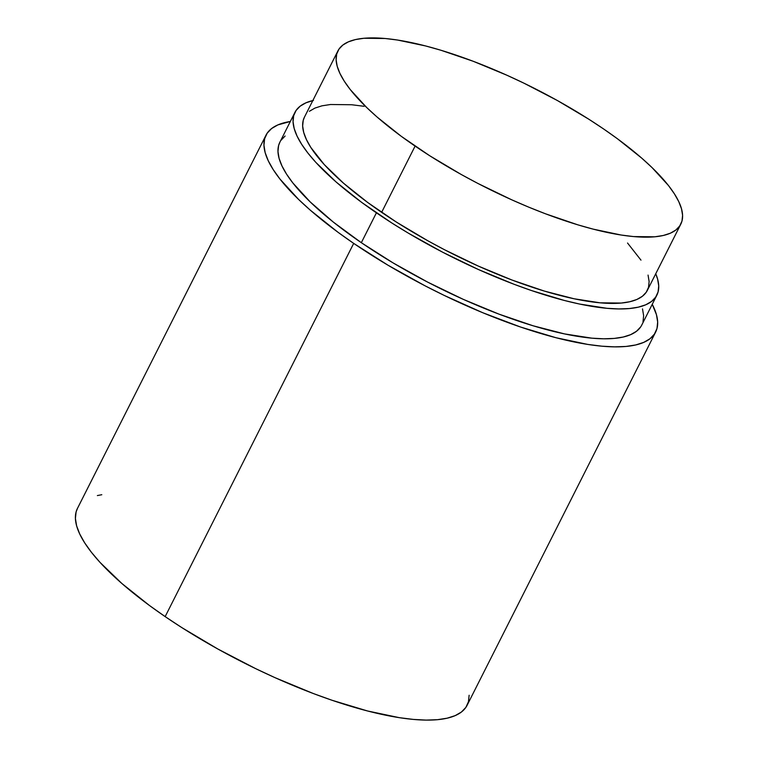 <?xml version="1.0" encoding="UTF-8"?>
<svg xmlns="http://www.w3.org/2000/svg" width="758" height="758" viewBox="0 0 758 758"><rect width="100%" height="100%" fill="white"/><g stroke="black" fill="none" stroke-linecap="round" stroke-linejoin="round"><path stroke-width="1.14" d="M265.973 135.227L77.43 508.457A218.285 62.725 26.8 0 0 165.159 616.614L353.692 243.384A218.285 62.725 -153.2 0 1 265.973 135.227A218.285 62.725 -153.2 0 1 290.333 121.479L277.892 124.899L271.639 128.519L267.195 133.152L264.627 138.742L263.945 145.252L265.158 152.623L268.256 160.762L273.212 169.602L279.967 179.068L298.633 199.468L310.354 210.212L338.021 232.28L353.692 243.384L387.982 265.205L425.067 285.813L444.216 295.412L482.808 312.741L520.547 327.02L556.002 337.727L587.791 344.426L601.928 346.188L614.7 346.861L625.994 346.453L635.697 344.956L643.722 342.389L649.976 338.769L654.41 334.136L656.987 328.536L657.66 322.027L656.447 314.665L652.24 304.29A218.285 62.725 -153.2 0 1 655.642 332.061A218.285 62.725 -153.2 0 1 353.692 243.384L165.159 616.614L149.487 605.519L121.82 583.452L99.933 562.294L91.434 552.307L84.678 542.842L79.723 534.002L76.624 525.853L75.412 518.491L76.094 511.982L77.468 508.4M294.938 112.373L279.854 142.239A202.727 58.252 26.8 0 0 361.329 242.693L376.413 212.827A202.727 58.252 -153.2 0 1 294.938 112.373A202.727 58.252 -153.2 0 1 312.827 100.549M337.897 50.928L304.432 117.177A192.087 55.201 26.8 0 0 381.634 212.354L415.1 146.105A192.087 55.201 -153.2 0 1 337.897 50.928A192.087 55.201 -153.2 0 1 603.605 128.964L588.909 119.271L557.348 100.511L523.949 83.181L506.96 75.26L473.21 61.275L440.853 50.227L425.579 45.944L397.609 40.051L385.168 38.497L363.982 38.26L355.445 39.577L348.386 41.842L342.881 45.025L338.978 49.099L336.713 54.026L336.116 59.759L337.187 66.23L339.916 73.403L344.274 81.182L350.215 89.51L366.645 107.465L376.953 116.922L401.304 136.336L429.795 155.797L461.357 174.558L477.9 183.445L511.745 199.818L528.714 207.142L545.495 213.794L577.861 224.842L593.126 229.124L621.105 235.018L633.536 236.572L654.722 236.809L663.259 235.492L670.318 233.227L675.823 230.044L679.727 225.969L681.992 221.042L682.588 215.319L681.518 208.838L678.789 201.666L674.43 193.887L668.49 185.558L652.06 167.603L641.751 158.147L617.4 138.733L603.605 128.964A192.087 55.201 -153.2 0 1 680.807 224.141A192.087 55.201 -153.2 0 1 415.1 146.105L381.634 212.354A192.087 55.201 26.8 0 0 647.341 290.39L680.807 224.141M313.452 100.407L306.005 102.794L300.196 106.148L296.075 110.45L293.687 115.652L293.052 121.697L294.18 128.528L297.06 136.099L301.665 144.314L307.938 153.097L315.83 162.373L336.154 182.024L361.85 202.519L391.924 223.051L408.249 233.094L442.691 252.234L478.412 269.516L514.028 284.269L531.377 290.513L564.303 300.452L579.567 304.043L606.959 308.307L618.822 308.942L629.311 308.553L638.321 307.161L645.769 304.782L651.577 301.419L655.698 297.117L658.086 291.925L658.721 285.87L657.593 279.039L655.746 273.771A202.727 58.252 -153.2 0 1 656.845 295.194A202.727 58.252 -153.2 0 1 376.413 212.827L361.329 242.693A202.727 58.252 26.8 0 0 641.761 325.049L656.845 295.194M648.052 275.088L649.123 281.569L648.526 287.291L646.261 292.218L642.358 296.293L636.853 299.476L629.794 301.741L621.257 303.058L600.071 302.821L574.119 298.775L544.396 291.091L512.029 280.043L478.279 266.067L444.434 249.695L427.891 240.807L396.33 222.047L367.838 202.585L343.488 183.171L324.234 164.543L310.808 147.431L306.45 139.652L303.721 132.479L302.65 126.008L303.247 120.276L304.46 117.12M309.416 111.274L314.921 108.091L321.979 105.826L330.516 104.509L351.703 104.746L364.143 106.3M627.539 243.024L640.974 260.136M469.126 695.266L468.444 701.775L465.876 707.375L461.442 712.008L455.188 715.618L447.163 718.186L437.461 719.693L426.167 720.1L413.394 719.418L399.258 717.655L367.469 710.957L332.013 700.259L313.338 693.532L274.983 677.652L255.683 668.651L217.726 648.943L181.873 627.633L165.159 616.614A218.285 62.725 26.8 0 0 467.108 705.3L655.642 332.061M97.375 495.571L101.799 494.718M640.614 326.982L636.502 331.274L630.684 334.638L623.237 337.026L614.226 338.419L603.738 338.798L591.875 338.163L564.483 333.899L533.101 325.779L498.954 314.125L463.327 299.372L427.616 282.099L393.165 262.95L361.329 242.693L333.312 222.075L310.183 201.903L292.853 182.953L286.581 174.169L281.976 165.955L279.096 158.394L277.968 151.553L278.603 145.508L279.882 142.182M280.991 140.306L285.112 136.004M642.509 308.894L643.637 315.735L643.002 321.78"/></g></svg>
